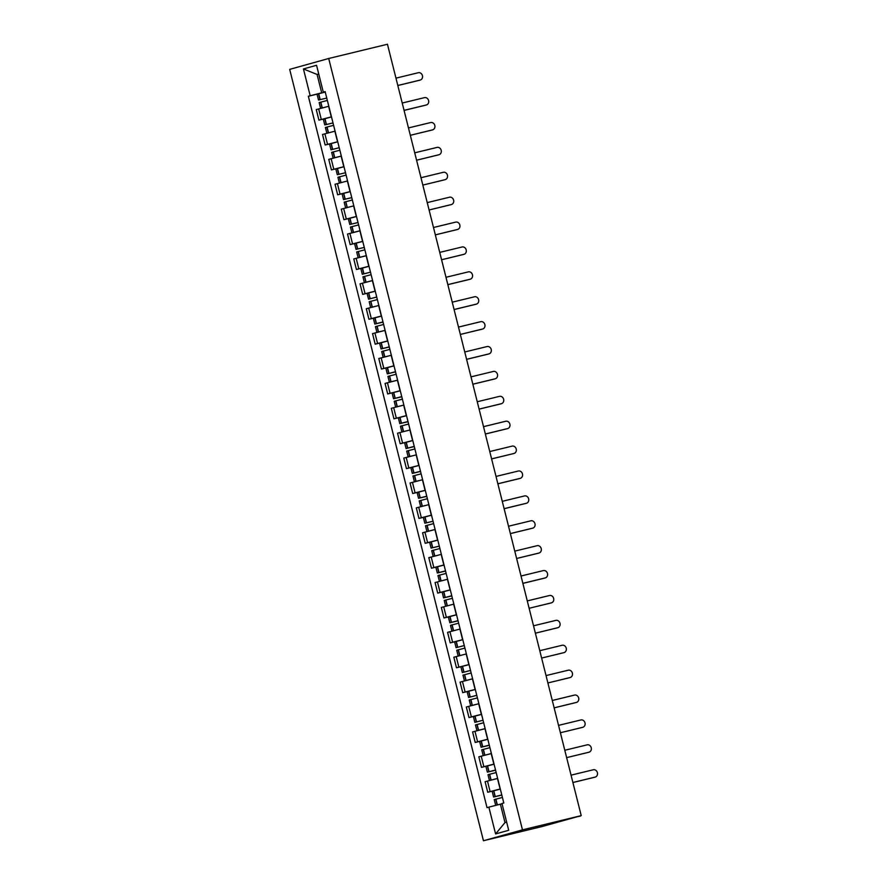<?xml version="1.0" encoding="UTF-8"?>
<svg xmlns="http://www.w3.org/2000/svg" width="885" height="885" viewBox="0 0 885 885"><rect width="100%" height="100%" fill="white"/><g stroke="black" fill="none" stroke-linecap="round" stroke-linejoin="round"><path stroke-width="1.33" d="M580.195 815.915L542.184 826.513L483.442 840.75L522.471 829.864L328.711 58.487L387.453 44.25L581.213 815.627L522.471 829.864M328.711 58.487L289.683 69.373L483.442 840.75M580.25 816.147L578.58 816.357M581.213 815.627L578.624 816.512M325.016 107.262L316.266 109.585L318.91 120.117L331.466 116.853M324.242 118.822L318.91 120.117M331.267 132.153L322.516 134.476L325.16 145.007L337.727 141.755M330.492 143.724L325.16 145.007M337.528 157.054L328.766 159.377L331.421 169.909L343.977 166.645M336.742 168.615L331.421 169.909M343.778 181.945L335.028 184.268L337.672 194.8L350.228 191.536M342.993 193.505L337.672 194.8M350.029 206.836L341.278 209.159L343.922 219.69L356.478 216.427M349.243 218.396L343.922 219.69M360.084 230.797L347.528 234.049L350.172 244.581L362.728 241.328M355.505 243.298L350.172 244.581M366.346 255.688L353.779 258.951L356.423 269.482L368.99 266.219M361.755 268.188L356.423 269.482M372.596 280.578L360.04 283.842L362.684 294.373L375.24 291.11M368.005 293.079L362.684 294.373M378.846 305.469L366.29 308.732L368.934 319.264L381.49 316M374.255 317.969L368.934 319.264M385.097 330.37L372.541 333.623L375.185 344.154L387.741 340.902M380.517 342.871L375.185 344.154M391.347 355.261L378.791 358.525L381.435 369.056L394.002 365.793M386.767 367.762L381.435 369.056M397.608 380.152L385.041 383.415L387.696 393.947L400.252 390.683M393.017 392.652L387.696 393.947M403.859 405.042L391.303 408.306L393.947 418.837L406.503 415.574M399.268 417.543L393.947 418.837M410.109 429.944L397.553 433.196L400.197 443.728L412.753 440.476M405.518 442.445L400.197 443.728M416.359 454.835L403.803 458.098L406.447 468.63L419.014 465.366M411.779 467.335L406.447 468.63M422.621 479.725L410.054 482.989L412.709 493.52L425.265 490.257M418.03 492.226L412.709 493.52M428.871 504.616L416.315 507.879L418.959 518.411L431.515 515.147M424.28 517.128L418.959 518.411M435.121 529.518L422.565 532.77L425.209 543.302L437.765 540.049M430.53 542.018L425.209 543.302M437.566 555.349L428.816 557.672L431.46 568.203L444.016 564.94M436.792 566.909L431.46 568.203M443.816 580.239L435.066 582.562L437.71 593.094L450.277 589.83M443.042 591.799L437.71 593.094M450.078 605.13L441.327 607.453L443.971 617.984L456.527 614.721M449.292 616.701L443.971 617.984M456.328 630.031L447.578 632.344L450.222 642.875L462.778 639.623M455.543 641.592L450.222 642.875M462.578 654.922L453.828 657.245L456.472 667.777L469.028 664.513M461.804 666.482L456.472 667.777M468.829 679.813L460.078 682.136L462.722 692.667L475.289 689.404M468.054 691.373L462.722 692.667M475.079 704.703L466.329 707.026L468.984 717.558L481.54 714.295M474.305 716.275L468.984 717.558M485.146 728.665L472.59 731.917L475.234 742.46L487.79 739.196M480.555 741.165L475.234 742.46M491.396 753.555L478.84 756.819L481.484 767.35L494.04 764.087M486.805 766.056L481.484 767.35M497.647 778.446L485.091 781.709L487.735 792.241L500.291 788.977M493.067 790.947L487.735 792.241M318.755 74.063L317.084 74.462L321.686 92.814L325.215 91.963M321.686 92.814L310.181 95.757L303.444 68.953L316.553 65.291L323.291 92.106L325.16 91.741M501.131 804.011L502.049 803.779L500.379 804.2L504.992 822.552L495.6 833.947L508.709 830.285L501.972 803.48L503.808 802.972L325.127 91.586L323.291 92.106M495.6 833.947L488.863 807.142L500.379 804.2M310.181 95.757L308.345 96.266L487.027 807.651L488.863 807.142M504.992 822.552L506.651 822.088M318.744 74.008L317.084 74.462L303.444 68.953M317.981 93.932L308.345 96.266M419.313 80.303A3.783 3.297 -105.6 0 1 419.125 80.347L420.143 80.07A3.783 3.297 74.4 0 0 418.295 72.725L395.971 78.145M326.742 98.036L318.523 100.027L326.753 98.069M318.523 100.027L317.062 94.208L325.238 92.062M320.624 108.39L319.164 102.583L327.35 100.436M320.846 108.335L328.811 106.255M397.808 85.48L420.143 80.07M397.819 85.513L419.125 80.347M425.563 105.193A3.783 3.297 -105.6 0 1 425.375 105.249L426.393 104.961A3.783 3.297 74.4 0 0 424.546 97.627L402.221 103.036M332.992 122.927L324.773 124.929L333.003 122.96M324.773 124.929L323.313 119.099L331.499 116.953M326.875 133.281L325.415 127.473L333.601 125.327M327.096 133.226L335.061 131.157M404.069 110.371L426.393 104.961M404.069 110.415L425.375 105.249M431.825 130.084A3.783 3.297 -105.6 0 1 431.637 130.139L432.643 129.852A3.783 3.297 74.4 0 0 430.807 122.517L408.472 127.927M339.209 147.673L331.023 149.819L339.22 147.695M331.023 149.819L329.563 143.989L337.749 141.843M333.125 158.183L331.665 152.375L339.851 150.218M333.346 158.116L341.311 156.048M431.637 130.139L410.33 135.305L432.643 129.852M438.075 154.975A3.783 3.297 -105.6 0 1 437.887 155.03L438.905 154.753A3.783 3.297 74.4 0 0 437.057 147.408L414.722 152.817M345.504 172.719L337.285 174.71L345.515 172.752M337.285 174.71L335.813 168.891L343.999 166.734M339.375 183.073L337.915 177.266L346.101 175.119M339.597 183.018L347.562 180.938M437.887 155.03L416.581 160.196L438.905 154.753M444.325 179.876A3.783 3.297 -105.6 0 1 444.137 179.932L445.155 179.644A3.783 3.297 74.4 0 0 443.308 172.298L420.983 177.719M351.754 197.609L343.535 199.601L351.765 197.643M343.535 199.601L342.064 193.782L350.25 191.636M345.637 207.964L344.176 202.156L352.352 200.01M345.858 207.909L353.823 205.829M444.137 179.932L422.831 185.087L445.155 179.644M450.576 204.767A3.783 3.297 -105.6 0 1 450.388 204.822L451.405 204.535A3.783 3.297 74.4 0 0 449.558 197.2L427.234 202.61M358.005 222.5L349.785 224.502L358.016 222.544M349.785 224.502L348.325 218.672L356.5 216.526M351.887 232.855L350.427 227.047L358.613 224.901M352.108 232.799L360.073 230.731M450.388 204.822L429.081 209.988L451.405 204.535M360.084 230.764L356.279 231.726M456.837 229.657A3.783 3.297 -105.6 0 1 456.649 229.713L457.656 229.425A3.783 3.297 74.4 0 0 455.819 222.091L433.484 227.5M364.255 247.402L356.035 249.393L364.266 247.435M356.035 249.393L354.575 243.563L362.762 241.417M358.137 257.756L356.677 251.948L364.863 249.802M358.359 257.69L366.324 255.621M456.649 229.713L435.331 234.879L457.656 229.425M366.335 255.654L362.529 256.628M463.087 254.559A3.783 3.297 -105.6 0 1 462.899 254.603L463.906 254.327A3.783 3.297 74.4 0 0 462.07 246.981L439.734 252.391M370.472 272.137L362.286 274.284L370.483 272.171M362.286 274.284L360.826 268.465L369.012 266.308M364.388 282.647L362.927 276.839L371.114 274.693M364.609 282.592L372.574 280.512M441.582 259.736L463.906 254.327M372.585 280.545L368.791 281.518M441.593 259.77L462.899 254.603M469.338 279.45A3.783 3.297 -105.6 0 1 469.15 279.505L470.167 279.217A3.783 3.297 74.4 0 0 468.32 271.872L445.985 277.293M376.722 297.028L368.547 299.174L376.733 297.061M368.547 299.174L367.076 293.355L375.262 291.209M370.638 307.537L369.189 301.73L377.364 299.584M370.859 307.482L375.041 306.409M447.832 284.627L470.167 279.217M447.843 284.66L469.15 279.505M475.588 304.34A3.783 3.297 -105.6 0 1 475.4 304.396L476.418 304.108A3.783 3.297 74.4 0 0 474.57 296.774L452.246 302.183M382.984 321.919L374.798 324.076L383.028 322.118M374.798 324.076L373.337 318.246L381.512 316.1M376.899 332.428L375.439 326.62L383.625 324.474M377.121 332.373L381.291 331.311M383.017 322.074L376.866 323.556L382.984 321.952M454.082 309.529L476.418 304.108M454.094 309.562L475.4 304.396M481.838 329.231A3.783 3.297 -105.6 0 1 481.65 329.286L482.668 328.999A3.783 3.297 74.4 0 0 480.82 321.664L458.496 327.074M389.234 346.82L381.048 348.967L389.278 347.008M381.048 348.967L379.588 343.137L387.774 340.99M383.15 357.33L381.689 351.522L389.876 349.376M383.371 357.263L387.541 356.201M389.267 346.975L383.128 348.447L389.245 346.843M460.344 334.419L482.668 328.999M460.344 334.453L481.65 329.286M488.1 354.133A3.783 3.297 -105.6 0 1 487.912 354.177L488.918 353.9A3.783 3.297 74.4 0 0 487.082 346.555L464.747 351.976M395.484 371.711L387.298 373.857L395.529 371.899M387.298 373.857L385.838 368.038L394.024 365.881M389.4 382.22L387.94 376.413L396.126 374.266M389.621 382.165L393.803 381.092M395.529 371.866L389.378 373.337L395.495 371.744M466.594 359.31L488.918 353.9M466.605 359.343L487.912 354.177M494.35 379.023A3.783 3.297 -105.6 0 1 494.162 379.079L495.18 378.791A3.783 3.297 74.4 0 0 493.332 371.446L470.997 376.866M401.735 396.602L393.559 398.748L401.79 396.79M393.559 398.748L392.088 392.929L400.274 390.783M395.65 407.111L394.201 401.303L402.376 399.157M395.872 407.056L400.053 405.983M401.779 396.757L395.628 398.228L401.746 396.635M472.844 384.201L495.18 378.791M472.856 384.234L494.162 379.079M500.6 403.914A3.783 3.297 -105.6 0 1 500.412 403.969L501.43 403.682A3.783 3.297 74.4 0 0 499.582 396.347L477.258 401.757M407.996 421.503L399.81 423.649L408.04 421.691M399.81 423.649L398.35 417.82L406.525 415.673M401.912 432.002L400.451 426.194L408.627 424.048M402.133 431.946L406.303 430.884M408.029 421.647L401.878 423.13L407.996 421.526M479.095 409.102L501.43 403.682M479.106 409.135L500.412 403.969M506.851 428.805A3.783 3.297 -105.6 0 1 506.662 428.86L507.68 428.572A3.783 3.297 74.4 0 0 505.833 421.238L483.509 426.647M414.246 446.394L406.06 448.54L414.291 446.582M406.06 448.54L404.6 442.71L412.775 440.564M408.162 456.903L406.702 451.096L414.888 448.949M408.383 456.837L412.554 455.775M414.28 446.549L408.14 448.02L414.246 446.427M485.356 433.993L507.68 428.572M485.356 434.026L506.662 428.86M513.112 453.706A3.783 3.297 -105.6 0 1 512.924 453.751L513.931 453.474A3.783 3.297 74.4 0 0 512.094 446.128L489.759 451.549M420.497 471.285L412.31 473.431L420.541 471.473M412.31 473.431L410.85 467.612L419.036 465.466M414.412 481.794L412.952 475.986L421.138 473.84M414.634 481.739L418.804 480.666M420.53 471.44L414.39 472.911L420.508 471.318M491.606 458.884L513.931 453.474M491.617 458.917L512.924 453.751M519.362 478.597A3.783 3.297 -105.6 0 1 519.174 478.652L520.181 478.365A3.783 3.297 74.4 0 0 518.344 471.019L496.009 476.44M426.747 496.175L418.561 498.321L426.791 496.363M418.561 498.321L417.101 492.502L425.287 490.356M420.663 506.685L419.202 500.877L427.389 498.731M420.884 506.629L425.065 505.556M426.791 496.33L420.64 497.801L426.758 496.208M497.857 483.774L520.181 478.365M497.868 483.807L519.174 478.652M525.613 503.488A3.783 3.297 -105.6 0 1 525.424 503.543L526.442 503.255A3.783 3.297 74.4 0 0 524.595 495.921L502.271 501.33M433.042 521.221L424.822 523.223L433.053 521.265M424.822 523.223L423.351 517.393L431.537 515.247M426.913 531.575L425.464 525.767L433.639 523.621M427.134 531.52L435.11 529.451M504.107 508.676L526.442 503.255M435.11 529.484L431.316 530.458M504.118 508.709L525.424 503.543M531.863 528.378A3.783 3.297 -105.6 0 1 531.675 528.433L532.693 528.157A3.783 3.297 74.4 0 0 530.845 520.811L508.521 526.221M439.292 546.122L431.072 548.114L439.303 546.156M431.072 548.114L429.612 542.284L437.787 540.138M433.174 556.477L431.714 550.669L439.9 548.523M433.396 556.411L441.361 554.342M510.357 533.567L532.693 528.157M510.368 533.6L531.675 528.433M538.113 553.28A3.783 3.297 -105.6 0 1 537.925 553.324L538.943 553.048A3.783 3.297 74.4 0 0 537.095 545.702L514.771 551.123M445.509 570.858L437.323 573.004L445.553 571.046M437.323 573.004L435.862 567.185L444.049 565.039M439.425 581.368L437.964 575.56L446.151 573.414M439.646 581.312L447.611 579.232M445.542 571.013L439.402 572.484L445.52 570.891M516.619 558.457L538.943 553.048M516.619 558.49L537.925 553.324M544.375 578.17A3.783 3.297 -105.6 0 1 544.187 578.226L545.193 577.938A3.783 3.297 74.4 0 0 543.357 570.593L521.022 576.013M451.759 595.749L443.573 597.895L451.804 595.937M443.573 597.895L442.113 592.076L450.299 589.93M445.675 606.258L444.215 600.45L452.401 598.304M445.896 606.203L453.861 604.134M451.804 595.904L445.653 597.375L451.77 595.782M522.869 583.348L545.193 577.938M522.88 583.392L544.187 578.226M550.625 603.061A3.783 3.297 -105.6 0 1 550.437 603.116L551.455 602.829A3.783 3.297 74.4 0 0 549.607 595.494L527.272 600.904M458.01 620.65L449.834 622.797L458.065 620.839M449.834 622.797L448.363 616.967L456.549 614.821M451.925 631.149L450.476 625.341L458.651 623.195M452.147 631.093L460.123 629.025M458.054 620.794L451.903 622.277L458.021 620.673M550.437 603.116L529.13 608.283L551.455 602.829M556.875 627.952A3.783 3.297 -105.6 0 1 556.687 628.007L557.705 627.731A3.783 3.297 74.4 0 0 555.857 620.385L533.533 625.795M464.271 645.541L456.085 647.687L464.271 645.574M456.085 647.687L454.624 641.857L462.8 639.711M458.187 656.05L456.726 650.243L464.913 648.097M458.408 655.984L466.373 653.915M556.687 628.007L535.381 633.173L557.705 627.731M563.125 652.853A3.783 3.297 -105.6 0 1 562.937 652.898L563.955 652.621A3.783 3.297 74.4 0 0 562.108 645.276L539.784 650.696M470.521 670.432L462.335 672.578L470.521 670.465M462.335 672.578L460.875 666.759L469.061 664.613M464.437 680.941L462.977 675.133L471.163 672.987M464.658 680.886L472.623 678.806M562.937 652.898L541.631 658.064L563.955 652.621M569.387 677.744A3.783 3.297 -105.6 0 1 569.199 677.799L570.206 677.512A3.783 3.297 74.4 0 0 568.369 670.177L546.034 675.587M476.772 695.322L468.585 697.468L476.783 695.356M468.585 697.468L467.125 691.65L475.311 689.503M470.687 705.832L469.227 700.024L477.413 697.878M470.909 705.776L478.873 703.708M569.199 677.799L547.892 682.966L570.206 677.512M575.637 702.635A3.783 3.297 -105.6 0 1 575.449 702.69L576.467 702.402A3.783 3.297 74.4 0 0 574.619 695.068L552.284 700.478M483.022 720.224L474.836 722.37L483.033 720.246M474.836 722.37L473.375 716.54L481.562 714.394M476.938 730.722L475.477 724.926L483.664 722.768M477.159 730.667L485.124 728.598M575.449 702.69L554.143 707.856L576.467 702.402M485.135 728.632L481.34 729.605M581.887 727.525A3.783 3.297 -105.6 0 1 581.699 727.581L582.717 727.304A3.783 3.297 74.4 0 0 580.87 719.959L558.546 725.368M489.272 745.115L481.097 747.261L489.328 745.303M481.097 747.261L479.626 741.431L487.812 739.285M483.199 755.624L481.739 749.816L489.914 747.67M483.42 755.569L491.385 753.489M489.316 745.27L483.166 746.741L489.283 745.148M581.699 727.581L560.393 732.747L582.717 727.304M491.385 753.522L487.591 754.496M588.138 752.427A3.783 3.297 -105.6 0 1 587.95 752.471L588.967 752.195A3.783 3.297 74.4 0 0 587.12 744.849L564.796 750.27M495.534 770.005L487.347 772.151L495.578 770.193M487.347 772.151L485.887 766.333L494.062 764.186M489.449 780.515L487.989 774.707L496.175 772.561M489.67 780.459L497.635 778.38M495.567 770.16L489.416 771.631L495.534 770.038M587.95 752.471L566.643 757.637L588.967 752.195M497.647 778.413L493.841 779.386M594.388 777.318A3.783 3.297 -105.6 0 1 594.2 777.373L595.218 777.085A3.783 3.297 74.4 0 0 593.381 769.751L571.046 775.16M501.784 794.896L493.598 797.042L501.828 795.084M493.598 797.042L492.137 791.223L500.324 789.077M495.7 805.394L494.239 799.597L502.426 797.451M496.562 805.173L502.038 803.746M501.817 795.051L495.677 796.522L501.795 794.929M572.894 782.495L595.218 777.085M572.894 782.539L594.2 777.373M500.113 789.022L497.47 778.49M493.863 764.131L491.208 753.6M487.602 739.24L484.958 728.709M481.351 714.339L478.708 703.807M475.101 689.448L472.457 678.917M468.851 664.558L466.207 654.026M462.589 639.667L459.946 629.135M456.339 614.765L453.695 604.234M450.089 589.875L447.445 579.343M443.839 564.984L441.195 554.452M437.588 540.093L434.933 529.562M431.327 515.192L428.683 504.66M425.077 490.301L422.433 479.77M418.826 465.41L416.182 454.879M412.576 440.52L409.921 429.988M406.315 415.618L403.671 405.087M400.064 390.727L397.42 380.196M393.814 365.837L391.17 355.305M387.564 340.946L384.92 330.415M381.313 316.045L378.658 305.513M375.052 291.154L372.408 280.622M368.802 266.263L366.158 255.732M362.551 241.373L359.907 230.841M356.301 216.471L353.646 205.939M350.04 191.58L347.396 181.049M343.789 166.69L341.145 156.158M337.539 141.799L334.895 131.268M331.289 116.897L328.645 106.366M483.863 766.687L481.219 756.155M477.612 741.796L474.968 731.253M471.362 716.894L468.718 706.363M465.112 692.004L462.457 681.472M458.85 667.113L456.206 656.582M452.6 642.211L449.956 631.68M446.35 617.321L443.706 606.789M440.099 592.43L437.444 581.899M433.838 567.539L431.194 557.008M427.588 542.638L424.944 532.106M421.337 517.747L418.694 507.216M415.087 492.856L412.443 482.325M408.826 467.966L406.182 457.434M402.575 443.064L399.931 432.533M396.325 418.174L393.681 407.642M390.075 393.283L387.431 382.751M383.824 368.392L381.169 357.861M377.563 343.491L374.919 332.959M371.313 318.6L368.669 308.069M365.062 293.709L362.419 283.178M358.812 268.819L356.168 258.287M352.551 243.917L349.907 233.386M346.3 219.026L343.657 208.495M340.05 194.136L337.406 183.604M333.8 169.245L331.156 158.714M327.55 144.343L324.895 133.812M321.288 119.453L318.644 108.921M490.113 791.577L487.469 781.046M320.182 99.562L318.711 93.744M320.005 99.607L318.534 93.788M322.107 107.992L320.647 102.162M322.284 107.937L320.824 102.118M326.432 124.453L324.972 118.634M326.255 124.508L324.795 118.678M328.357 132.883L326.897 127.053M328.534 132.838L327.074 127.009M332.683 149.355L331.222 143.525M332.506 149.399L331.045 143.569M334.607 157.773L333.147 151.954M334.784 157.729L333.324 151.899M338.933 174.245L337.473 168.416M338.756 174.29L337.296 168.471M340.869 182.664L339.397 176.845M341.046 182.62L339.574 176.801M345.194 199.136L343.723 193.317M345.017 199.18L343.546 193.361M347.119 207.566L345.659 201.736M347.296 207.51L345.836 201.691M351.445 224.027L349.984 218.208M351.268 224.082L349.807 218.252M353.369 232.456L351.909 226.626M353.546 232.412L352.086 226.582M357.695 248.928L356.235 243.098M357.518 248.973L356.058 243.143M359.62 257.347L358.159 251.528M359.797 257.303L358.337 251.473M363.945 273.819L362.485 267.989M363.768 273.863L362.308 268.044M365.87 282.238L364.41 276.419M366.058 282.193L364.587 276.374M370.207 298.71L368.735 292.891M370.019 298.754L368.558 292.935M372.131 307.139L370.66 301.309M372.308 307.084L370.848 301.265M376.457 323.6L374.997 317.781M376.28 323.656L374.809 317.826M378.382 332.03L376.922 326.2M378.559 331.986L377.099 326.156M382.707 348.502L381.247 342.672M382.53 348.546L381.07 342.716M384.632 356.92L383.172 351.102M384.809 356.876L383.349 351.046M388.957 373.393L387.497 367.563M388.78 373.437L387.32 367.618M390.882 381.811L389.422 375.992M391.059 381.767L389.599 375.948M395.208 398.283L393.748 392.464M395.031 398.327L393.571 392.509M397.144 406.713L395.672 400.883M397.321 406.658L395.849 400.839M401.469 423.174L399.998 417.355M401.292 423.229L399.821 417.399M403.394 431.603L401.934 425.773M403.571 431.559L402.111 425.729M407.719 448.075L406.259 442.246M407.542 448.12L406.082 442.29M409.644 456.494L408.184 450.675M409.821 456.45L408.361 450.62M413.97 472.966L412.51 467.136M413.793 473.01L412.333 467.191M415.895 481.385L414.434 475.566M416.072 481.34L414.611 475.522M420.22 497.857L418.76 492.038M420.043 497.901L418.583 492.082M422.156 506.286L420.685 500.456M422.333 506.231L420.862 500.412M426.481 522.747L425.01 516.928M426.305 522.803L424.833 516.973M428.406 531.177L426.935 525.347M428.583 531.133L427.123 525.303M432.732 547.649L431.272 541.819M432.555 547.693L431.084 541.863M434.657 556.068L433.196 550.249M434.834 556.023L433.373 550.193M438.982 572.54L437.522 566.71M438.805 572.584L437.345 566.765M440.907 580.958L439.447 575.139M441.084 580.914L439.624 575.095M445.232 597.43L443.772 591.611M445.055 597.475L443.595 591.656M447.157 605.86L445.697 600.03M447.334 605.805L445.874 599.986M451.483 622.321L450.022 616.502M451.306 622.376L449.845 616.546M453.419 630.751L451.947 624.921M453.596 630.706L452.124 624.876M457.744 647.223L456.273 641.393M457.567 647.267L456.096 641.437M459.669 655.641L458.209 649.822M459.846 655.597L458.386 649.767M463.994 672.113L462.534 666.283M463.817 672.158L462.357 666.339M465.919 680.532L464.459 674.713M466.096 680.488L464.636 674.669M470.245 697.004L468.784 691.185M470.068 697.048L468.608 691.229M472.17 705.433L470.709 699.604M472.347 705.389L470.886 699.559M476.495 721.894L475.035 716.076M476.318 721.95L474.858 716.12M478.431 730.324L476.96 724.505M478.608 730.28L477.137 724.45M482.756 746.796L481.285 740.966M482.579 746.84L481.108 741.01M484.681 755.215L483.221 749.396M484.858 755.17L483.398 749.352M489.007 771.687L487.547 765.857M488.83 771.731L487.369 765.912M490.932 780.116L489.471 774.286M491.109 780.061L489.648 774.242M495.257 796.577L493.797 790.759M495.08 796.622L493.62 790.803M497.182 805.007L495.722 799.177M497.359 804.963L495.899 799.133M419.224 80.325L420.231 80.048M425.475 105.227L426.493 104.939M431.725 130.117L432.743 129.829M437.975 155.008L438.993 154.72M444.237 179.898L445.243 179.622M450.487 204.8L451.505 204.512M456.737 229.691L457.755 229.403M462.988 254.581L464.005 254.294M469.249 279.472L470.256 279.195M475.499 304.374L476.506 304.086M481.75 329.264L482.767 328.977M488 354.155L489.018 353.867M494.25 379.045L495.268 378.769M500.512 403.947L501.518 403.66M506.762 428.838L507.78 428.55M513.012 453.728L514.03 453.452M519.263 478.619L520.28 478.342M525.524 503.521L526.531 503.233M531.774 528.411L532.781 528.124M538.025 553.302L539.042 553.025M544.275 578.193L545.293 577.916M550.525 603.094L551.543 602.807M556.787 627.985L557.793 627.697M563.037 652.876L564.055 652.599M569.287 677.766L570.305 677.49M575.538 702.668L576.555 702.38M581.799 727.558L582.806 727.271M588.049 752.449L589.067 752.173M594.3 777.34L595.317 777.063"/></g></svg>
